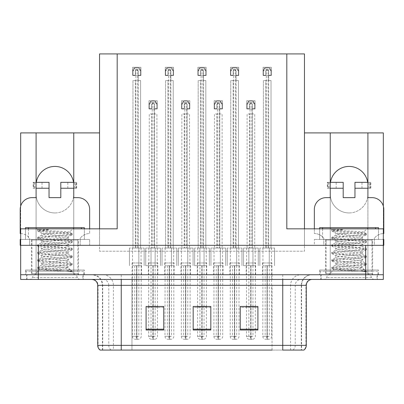 <?xml version="1.0" encoding="UTF-8"?>
<svg xmlns="http://www.w3.org/2000/svg" width="404" height="404" viewBox="0 0 404 404"><rect width="100%" height="100%" fill="white"/><g stroke="black" fill="none" stroke-linecap="round" stroke-linejoin="round"><path stroke-width="0.3" stroke-dasharray="2.02 1.52" d="M349.076 212.948A18.831 18.831 0 0 0 367.908 194.112A18.831 18.831 0 0 1 349.076 212.948A18.831 18.831 0 0 1 330.245 194.112A18.831 18.831 0 0 0 349.076 212.948M54.924 212.948A18.831 18.831 0 0 0 73.755 194.112A18.831 18.831 0 0 1 54.924 212.948A18.831 18.831 0 0 1 36.092 194.112A18.831 18.831 0 0 0 54.924 212.948M367.908 132.906L367.908 274.745L383.33 274.745L383.33 132.906L304.464 132.906L304.464 251.202L99.535 251.202L99.535 132.906L20.67 132.906L20.67 274.745L36.092 274.745L36.092 185.284A18.831 18.831 0 0 1 54.924 166.453A18.831 18.831 0 0 1 73.755 185.284L73.755 274.745L330.245 274.745L330.245 185.284A18.831 18.831 0 0 1 349.076 166.453A18.831 18.831 0 0 1 367.908 185.284A18.831 18.831 0 0 0 367.68 182.34M157.802 262.974L148.384 262.974L157.802 262.974L157.802 274.745L148.384 274.745L157.802 274.745M148.384 262.974L148.384 274.745M190.405 262.974L180.987 262.974L190.405 262.974L190.405 274.745L180.987 274.745L190.405 274.745M180.987 262.974L180.987 274.745M223.013 262.974L213.595 262.974L223.013 262.974L223.013 274.745L213.595 274.745L223.013 274.745M213.595 262.974L213.595 274.745M239.314 262.974L229.896 262.974L239.314 262.974L239.314 274.745L229.896 274.745L239.314 274.745M229.896 262.974L229.896 274.745M206.707 262.974L197.293 262.974L206.707 262.974L206.707 274.745L197.293 274.745L206.707 274.745M197.293 262.974L197.293 274.745M174.104 262.974L164.686 262.974L174.104 262.974L174.104 274.745L164.686 274.745L174.104 274.745M164.686 262.974L164.686 274.745M141.496 262.974L132.083 262.974L141.496 262.974L141.496 274.745L132.083 274.745L141.496 274.745M132.083 262.974L132.083 274.745M255.616 262.974L246.198 262.974L255.616 262.974L255.616 274.745L246.198 274.745L255.616 274.745M246.198 262.974L246.198 274.745M271.917 262.974L262.504 262.974L271.917 262.974L271.917 274.745L262.504 274.745L271.917 274.745M262.504 262.974L262.504 274.745M84.35 270.034L25.497 270.034L84.35 270.034L84.35 274.745L25.497 274.745L84.35 274.745M25.497 270.034L25.497 274.745M378.503 270.034L319.65 270.034L378.503 270.034L378.503 274.745L319.65 274.745L378.503 274.745M319.65 270.034L319.65 274.745M325.533 270.034L325.533 239.431A0.591 0.591 0 0 1 326.124 240.021L372.028 240.021A0.591 0.591 0 0 1 372.619 239.431L325.533 239.431L372.619 239.431L325.533 239.431L372.619 239.431L372.619 245.319L325.533 245.319L372.619 245.319L325.533 245.319L372.619 245.319L372.619 270.034L325.533 270.034L372.619 270.034M31.381 270.034L31.381 239.431A0.591 0.591 0 0 1 31.972 240.021L77.876 240.021A0.591 0.591 0 0 1 78.467 239.431L31.381 239.431L78.467 239.431L31.381 239.431L78.467 239.431L78.467 245.319L31.381 245.319L78.467 245.319L31.381 245.319L78.467 245.319L78.467 270.034L31.381 270.034L78.467 270.034M73.528 182.34A18.831 18.831 0 0 1 73.755 185.284L73.755 132.906M36.092 132.906L36.092 185.284A18.831 18.831 0 0 1 36.32 182.34M304.464 132.906L304.464 251.202L99.535 251.202L99.535 53.924L304.464 53.924L304.464 245.319L383.33 245.319L304.464 245.319L304.464 228.836L383.33 228.836L383.33 245.319L20.67 245.319L99.535 245.319L20.67 245.319L89.648 245.319L80.229 245.319L80.229 239.431L80.229 245.314L29.618 245.314L29.618 239.431L20.2 239.431L20.2 245.319L29.618 245.319L29.618 239.431L89.648 239.431L20.67 239.431M99.535 132.906L99.535 245.319L99.535 228.836L20.67 228.836L20.67 245.319L20.67 206.121M286.81 228.836L304.464 228.836M99.535 228.836L117.19 228.836M383.33 206.121L383.33 245.319L314.352 245.319L314.352 239.431L314.352 245.319L323.771 245.319L323.771 239.431L314.352 239.431L326.124 239.431L326.124 245.319M361.974 188.229L361.974 182.34L354.959 182.34L354.959 188.229L370.852 188.229L367.908 188.229L367.908 182.34L367.908 274.745L330.245 274.745L330.245 182.34L330.245 188.229L343.193 188.229L343.193 197.642L354.959 197.642L354.959 188.229L367.908 188.229L367.908 197.642L372.028 197.642A11.772 11.772 0 0 1 383.8 209.413L383.8 233.542A11.772 11.772 0 0 0 374.382 238.254A11.772 11.772 0 0 1 383.33 233.552M67.822 188.229L67.822 182.34L60.807 182.34L60.807 188.229L76.699 188.229L73.755 188.229L73.755 182.34L73.755 274.745L36.092 274.745L36.092 182.34L36.092 188.229L49.041 188.229L49.041 197.642L60.807 197.642L60.807 188.229L73.755 188.229L73.755 197.642L77.876 197.642A11.772 11.772 0 0 1 89.648 209.413L89.648 233.542A11.772 11.772 0 0 0 80.229 238.254A11.772 11.772 0 0 1 89.648 233.542L89.648 228.836M238.724 67.301L238.724 75.538L230.487 75.538L230.487 67.301L238.724 67.301L238.724 75.538L230.487 75.538L230.487 67.301L238.724 67.301M206.121 67.301L206.121 75.538L197.879 75.538L197.879 67.301L206.121 67.301L206.121 75.538L197.879 75.538L197.879 67.301L206.121 67.301M173.513 67.301L173.513 75.538L165.276 75.538L165.276 67.301L173.513 67.301L173.513 75.538L165.276 75.538L165.276 67.301L173.513 67.301M140.91 67.301L140.91 75.538L132.669 75.538L132.669 67.301L140.91 67.301L140.91 75.538L132.669 75.538L132.669 67.301L140.91 67.301M271.331 67.301L271.331 75.538L263.09 75.538L263.09 67.301L271.331 67.301L271.331 75.538L263.09 75.538L263.09 67.301L271.331 67.301M222.422 100.727L222.422 108.969L214.181 108.969L214.181 100.727L222.422 100.727L222.422 108.969L214.181 108.969L214.181 100.727L222.422 100.727M189.819 100.727L189.819 108.969L181.578 108.969L181.578 100.727L189.819 100.727L189.819 108.969L181.578 108.969L181.578 100.727L189.819 100.727M157.212 100.727L157.212 108.969L148.975 108.969L148.975 100.727L157.212 100.727L157.212 108.969L148.975 108.969L148.975 100.727L157.212 100.727M255.025 100.727L255.025 108.969L246.788 108.969L246.788 100.727L255.025 100.727L255.025 108.969L246.788 108.969L246.788 100.727L255.025 100.727M330.472 182.34A18.831 18.831 0 0 0 330.245 185.284L330.245 132.906M83.173 274.745L26.674 274.745L83.173 274.745L83.173 279.452L26.674 279.452L83.173 279.452M26.674 274.745L26.674 279.452M377.326 274.745L320.826 274.745L377.326 274.745L377.326 279.452L320.826 279.452L377.326 279.452M320.826 274.745L320.826 279.452M83.764 271.21L26.083 271.21L83.764 271.21L83.764 274.745L26.083 274.745L83.764 274.745M26.083 271.21L26.083 274.745M377.917 271.21L320.236 271.21L377.917 271.21L377.917 274.745L320.236 274.745L377.917 274.745M320.236 271.21L320.236 274.745M301.293 350.076L282.75 350.076L282.75 285.335L301.581 285.335L301.581 350.076L301.293 350.076L301.293 285.335L301.581 285.335A10.595 10.595 0 0 1 312.176 274.745L91.824 274.745L312.176 274.745M102.98 274.745A10.595 10.433 90 0 1 113.413 285.335L113.413 350.076L102.419 350.076L102.419 285.335L306.288 285.335M102.419 350.076L282.75 350.076M282.75 279.452L91.824 279.452L282.75 279.452M100.066 350.076L303.611 350.076A5.883 5.797 90 0 0 305.934 345.37L131.962 345.37L131.962 350.076L121.251 350.076L121.251 285.335L102.419 285.335C101.793 278.901 98.258 275.371 91.824 274.745M325.533 274.745L372.619 274.745L325.533 274.745L325.533 271.21L372.619 271.21L325.533 271.21M372.619 274.745L372.619 271.21M31.381 274.745L78.467 274.745L31.381 274.745L31.381 271.21L78.467 271.21L31.381 271.21M78.467 274.745L78.467 271.21M365.671 274.745L383.33 274.745L383.33 279.452L365.671 279.452L365.671 274.745L20.67 274.745L20.67 279.452L365.671 279.452M257.914 329.189L257.914 306.464L257.914 330.007L240.254 330.007L240.254 306.586L240.254 330.007L257.914 330.007L257.914 306.702L257.914 330.007L257.914 307.404L240.254 307.404L240.254 306.464L240.254 330.007L240.254 306.586L240.254 330.007L240.254 307.404L257.914 307.404L257.914 306.586L257.914 329.189L240.254 329.189L240.254 330.007L257.914 330.007L257.914 306.586L240.254 306.586L240.254 329.189M163.746 329.189L163.746 306.464L163.746 330.007L146.086 330.007L146.086 306.586L146.086 330.007L163.746 330.007L163.746 306.702L163.746 330.007L163.746 307.404L146.086 307.404L146.086 306.464L146.086 330.007L146.086 306.586L146.086 330.007L146.086 307.404L163.746 307.404L163.746 306.586L163.746 329.189L146.086 329.189L146.086 330.007L163.746 330.007L163.746 306.586L146.086 306.586L146.086 329.189M210.827 329.189L210.827 306.464L210.827 330.007L193.173 330.007L193.173 306.586L193.173 330.007L210.827 330.007L210.827 306.702L210.827 330.007L210.827 307.404L193.173 307.404L193.173 306.464L193.173 330.007L193.173 306.586L193.173 330.007L193.173 307.404L210.827 307.404L210.827 306.586L210.827 329.189L193.173 329.189L193.173 330.007L210.827 330.007L210.827 306.586L193.173 306.586L193.173 329.189M163.746 306.464L146.086 306.464L163.746 306.464M257.914 306.464L240.254 306.464L257.914 306.464M210.827 306.464L193.173 306.464L210.827 306.464M272.038 350.076L272.038 285.335L272.038 350.076L131.962 350.076L131.962 279.452M157.504 265.696L157.504 306.464L148.677 306.464L148.677 265.696M255.323 265.696L255.323 306.464L246.496 306.464L246.496 265.696M206.414 265.696L206.414 306.464L197.586 306.464L197.586 265.696M252.379 108.676L252.379 113.968L249.435 113.968L249.435 248.041L249.435 113.968L247.081 113.968L247.081 248.041L247.081 113.968L254.732 113.968L254.732 248.041L254.732 113.968L252.379 113.968L252.379 248.041L247.081 248.041L258.262 248.041L243.551 248.041L254.732 248.041L252.379 248.041L252.379 104.848L250.909 103.379L249.435 104.848L249.435 108.676L247.081 108.676L247.081 103.964L248.783 101.298A2.944 2.944 0 0 1 250.026 101.025L251.793 101.025A2.944 2.944 0 0 1 253.035 101.298L254.732 103.964L254.732 108.676L252.379 108.676L252.379 104.848A1.47 1.47 0 0 0 250.909 103.379A1.47 1.47 0 0 0 249.435 104.848L249.435 108.676L247.081 108.676L247.081 103.964A2.944 2.944 0 0 1 250.026 101.025L251.793 101.025A2.944 2.944 0 0 1 254.732 103.964L254.732 108.676L252.379 108.676L252.379 104.848A1.47 1.47 0 0 0 250.909 103.379A1.47 1.47 0 0 0 249.435 104.848L249.435 108.676M246.496 306.586L246.496 336.32A2.944 2.944 0 0 0 249.435 339.264L252.379 339.264L249.435 339.264M255.323 306.586L255.323 336.32A2.944 2.944 0 0 1 252.379 339.264M255.161 248.041L255.161 265.696L252.97 265.696L252.97 248.041L252.97 265.696L250.995 265.696L250.97 339.264M246.652 248.041L246.652 265.696L250.818 265.696L250.884 339.264M250.884 336.32L250.318 336.32L250.318 339.264M250.318 336.32L251.495 336.32L251.495 339.264M251.101 265.696L255.161 265.696M250.818 265.696L248.849 265.696L248.849 336.32L250.818 336.32M252.97 265.696L252.97 336.32L248.849 336.32M248.849 265.696L248.849 248.041L248.849 265.696L243.551 265.696L246.652 265.696M250.995 265.696L250.995 336.32L252.97 336.32M250.844 339.264L250.717 336.32L246.496 336.32L251.101 336.32M250.717 265.696L250.717 336.32M251.495 336.32L250.934 336.32L250.934 339.264M258.262 248.041L258.262 265.696L258.262 248.041M243.551 248.041L243.551 265.696L243.551 248.041M254.732 108.676L254.732 103.964A2.944 2.944 0 0 0 251.793 101.025L251.793 248.041M247.081 108.676L247.081 103.964A2.944 2.944 0 0 1 250.026 101.025L250.026 248.041M247.081 104.555L248.783 102.495L253.035 102.495L253.035 101.298M248.783 102.495L248.783 101.298M253.035 102.495L254.732 104.555M268.68 75.245L268.68 80.542L265.741 80.542L265.741 248.041L265.741 80.542L263.383 80.542L263.383 248.041L263.383 80.542L271.034 80.542L271.034 248.041L271.034 80.542L268.68 80.542L268.68 248.041L263.383 248.041L274.569 248.041L259.853 248.041L271.034 248.041L268.68 248.041L268.68 71.417L267.211 69.948L265.741 71.417L265.741 75.245L263.383 75.245L263.383 70.538L265.085 67.872A2.944 2.944 0 0 1 266.327 67.594L268.094 67.594A2.944 2.944 0 0 1 269.337 67.872L271.034 70.538L271.034 75.245L268.68 75.245L268.68 71.417A1.47 1.47 0 0 0 267.211 69.948A1.47 1.47 0 0 0 265.741 71.417L265.741 75.245L263.383 75.245L263.383 70.538A2.944 2.944 0 0 1 266.327 67.594L268.094 67.594A2.944 2.944 0 0 1 271.034 70.538L271.034 75.245L268.68 75.245L268.68 71.417A1.47 1.47 0 0 0 267.211 69.948A1.47 1.47 0 0 0 265.741 71.417L265.741 75.245M262.954 248.041L262.797 336.32A2.944 2.944 0 0 0 265.741 339.264L268.68 339.264L265.741 339.264M271.624 265.696L271.624 336.32A2.944 2.944 0 0 1 268.68 339.264M271.463 248.041L271.463 265.696L269.271 265.696L269.271 248.041L269.271 265.696L267.302 265.696L267.276 339.264M267.12 265.696L262.954 265.696L267.12 265.696L267.185 339.264M267.185 336.32L266.62 336.32L266.62 339.264M266.62 336.32L267.796 336.32L267.796 339.264M267.403 265.696L271.463 265.696M265.15 265.696L265.15 336.32L267.12 336.32M269.271 265.696L269.271 336.32L265.15 336.32M267.302 265.696L267.302 336.32L269.271 336.32M267.145 339.264L267.019 336.32L262.797 336.32L267.403 336.32M267.019 265.696L267.019 336.32M267.796 336.32L267.236 336.32L267.236 339.264M274.569 248.041L274.569 265.696L274.569 248.041M259.853 248.041L259.853 265.696L259.853 248.041M271.034 75.245L271.034 70.538A2.944 2.944 0 0 0 268.094 67.594L268.094 248.041M263.383 75.245L263.383 70.538A2.944 2.944 0 0 1 266.327 67.594L266.327 248.041M263.383 71.124L265.085 69.064L269.337 69.064L269.337 67.872M265.085 69.064L265.085 67.872M269.337 69.064L271.034 71.124M219.776 108.676L219.776 113.968L216.832 113.968L216.832 248.041L216.832 113.968L214.479 113.968L214.479 248.041L214.479 113.968L222.129 113.968L222.129 248.041L222.129 113.968L219.776 113.968L219.776 248.041L214.479 248.041L225.659 248.041L210.944 248.041L222.129 248.041L219.776 248.041L219.776 104.848L218.301 103.379L216.832 104.848L216.832 108.676L214.479 108.676L214.479 103.964L216.175 101.298A2.944 2.944 0 0 1 217.418 101.025L219.185 101.025A2.944 2.944 0 0 1 220.427 101.298L222.129 103.964L222.129 108.676L219.776 108.676L219.776 104.848A1.47 1.47 0 0 0 218.301 103.379A1.47 1.47 0 0 0 216.832 104.848L216.832 108.676L214.479 108.676L214.479 103.964A2.944 2.944 0 0 1 217.418 101.025L219.185 101.025A2.944 2.944 0 0 1 222.129 103.964L222.129 108.676L219.776 108.676L219.776 104.848A1.47 1.47 0 0 0 218.301 103.379A1.47 1.47 0 0 0 216.832 104.848L216.832 108.676M214.049 248.041L213.888 336.32A2.944 2.944 0 0 0 216.832 339.264L219.776 339.264L216.832 339.264M222.715 265.696L222.715 336.32A2.944 2.944 0 0 1 219.776 339.264M222.559 248.041L222.559 265.696L220.362 265.696L220.362 248.041L220.362 265.696L218.392 265.696L218.367 339.264M218.211 265.696L214.049 265.696L218.211 265.696L218.276 339.264M218.276 336.32L217.716 336.32L217.716 339.264M217.716 336.32L218.892 336.32L218.892 339.264M218.493 265.696L222.559 265.696M216.241 265.696L216.241 336.32L218.211 336.32M220.362 265.696L220.362 336.32L216.241 336.32M218.392 265.696L218.392 336.32L220.362 336.32M218.241 339.264L218.109 336.32L213.888 336.32L218.493 336.32M218.109 265.696L218.109 336.32M218.892 336.32L218.327 336.32L218.327 339.264M225.659 248.041L225.659 265.696L225.659 248.041M210.944 248.041L210.944 265.696L210.944 248.041M222.129 108.676L222.129 103.964A2.944 2.944 0 0 0 219.185 101.025L219.185 248.041M214.479 108.676L214.479 103.964A2.944 2.944 0 0 1 217.418 101.025L217.418 248.041M214.479 104.555L216.175 102.495L220.427 102.495L220.427 101.298M216.175 102.495L216.175 101.298M220.427 102.495L222.129 104.555M187.168 108.676L187.168 113.968L184.224 113.968L184.224 248.041L184.224 113.968L181.871 113.968L181.871 248.041L181.871 113.968L189.521 113.968L189.521 248.041L189.521 113.968L187.168 113.968L187.168 248.041L181.871 248.041L193.056 248.041L178.341 248.041L189.521 248.041L187.168 248.041L187.168 104.848L185.699 103.379L184.224 104.848L184.224 108.676L181.871 108.676L181.871 103.964L183.573 101.298A2.944 2.944 0 0 1 184.815 101.025L186.582 101.025A2.944 2.944 0 0 1 187.825 101.298L189.521 103.964L189.521 108.676L187.168 108.676L187.168 104.848A1.47 1.47 0 0 0 185.699 103.379A1.47 1.47 0 0 0 184.224 104.848L184.224 108.676L181.871 108.676L181.871 103.964A2.944 2.944 0 0 1 184.815 101.025L186.582 101.025A2.944 2.944 0 0 1 189.521 103.964L189.521 108.676L187.168 108.676L187.168 104.848A1.47 1.47 0 0 0 185.699 103.379A1.47 1.47 0 0 0 184.224 104.848L184.224 108.676M181.441 248.041L181.285 336.32A2.944 2.944 0 0 0 184.224 339.264L187.168 339.264L184.224 339.264M190.112 265.696L190.112 336.32A2.944 2.944 0 0 1 187.168 339.264M189.951 248.041L189.951 265.696L187.759 265.696L187.759 248.041L187.759 265.696L185.79 265.696L185.759 339.264M185.608 265.696L181.441 265.696L185.608 265.696L185.673 339.264M185.673 336.32L185.108 336.32L185.108 339.264M185.108 336.32L186.284 336.32L186.284 339.264M185.891 265.696L189.951 265.696M183.638 265.696L183.638 336.32L185.608 336.32M187.759 265.696L187.759 336.32L183.638 336.32M185.79 265.696L185.79 336.32L187.759 336.32M185.633 339.264L185.507 336.32L181.285 336.32L185.891 336.32M185.507 265.696L185.507 336.32M186.284 336.32L185.724 336.32L185.724 339.264M193.056 248.041L193.056 265.696L193.056 248.041M178.341 248.041L178.341 265.696L178.341 248.041M189.521 108.676L189.521 103.964A2.944 2.944 0 0 0 186.582 101.025L186.582 248.041M181.871 108.676L181.871 103.964A2.944 2.944 0 0 1 184.815 101.025L184.815 248.041M181.871 104.555L183.573 102.495L187.825 102.495L187.825 101.298M183.573 102.495L183.573 101.298M187.825 102.495L189.521 104.555M154.565 108.676L154.565 113.968L151.621 113.968L151.621 248.041L151.621 113.968L149.268 113.968L149.268 248.041L149.268 113.968L156.919 113.968L156.919 248.041L156.919 113.968L154.565 113.968L154.565 248.041L149.268 248.041L160.449 248.041L145.738 248.041L156.919 248.041L154.565 248.041L154.565 104.848L153.091 103.379L151.621 104.848L151.621 108.676L149.268 108.676L149.268 103.964L150.965 101.298A2.944 2.944 0 0 1 152.207 101.025L153.974 101.025A2.944 2.944 0 0 1 155.217 101.298L156.919 103.964L156.919 108.676L154.565 108.676L154.565 104.848A1.47 1.47 0 0 0 153.091 103.379A1.47 1.47 0 0 0 151.621 104.848L151.621 108.676L149.268 108.676L149.268 103.964A2.944 2.944 0 0 1 152.207 101.025L153.974 101.025A2.944 2.944 0 0 1 156.919 103.964L156.919 108.676L154.565 108.676L154.565 104.848A1.47 1.47 0 0 0 153.091 103.379A1.47 1.47 0 0 0 151.621 104.848L151.621 108.676M148.677 306.586L148.677 336.32A2.944 2.944 0 0 0 151.621 339.264L154.565 339.264L151.621 339.264M157.504 306.586L157.504 336.32A2.944 2.944 0 0 1 154.565 339.264M157.348 248.041L157.348 265.696L155.151 265.696L155.151 248.041L155.151 265.696L153.182 265.696L153.156 339.264M148.839 248.041L148.839 265.696L153.005 265.696L153.066 339.264M153.066 336.32L152.505 336.32L152.505 339.264M152.505 336.32L153.682 336.32L153.682 339.264M153.283 265.696L157.348 265.696M153.005 265.696L151.03 265.696L151.03 336.32L153.005 336.32M155.151 265.696L155.151 336.32L151.03 336.32M151.03 265.696L151.03 248.041L151.03 265.696L145.738 265.696L148.839 265.696M153.182 265.696L153.182 336.32L155.151 336.32M153.03 339.264L152.899 336.32L148.677 336.32L153.283 336.32M152.899 265.696L152.899 336.32M153.682 336.32L153.116 336.32L153.116 339.264M160.449 248.041L160.449 265.696L160.449 248.041M145.738 248.041L145.738 265.696L145.738 248.041M156.919 108.676L156.919 103.964A2.944 2.944 0 0 0 153.974 101.025L153.974 248.041M149.268 108.676L149.268 103.964A2.944 2.944 0 0 1 152.207 101.025L152.207 248.041M149.268 104.555L150.965 102.495L155.217 102.495L155.217 101.298M150.965 102.495L150.965 101.298M155.217 102.495L156.919 104.555M236.077 75.245L236.077 80.542L233.133 80.542L233.133 248.041L233.133 80.542L230.78 80.542L230.78 248.041L230.78 80.542L238.431 80.542L238.431 248.041L238.431 80.542L236.077 80.542L236.077 248.041L230.78 248.041L241.961 248.041L227.25 248.041L238.431 248.041L236.077 248.041L236.077 71.417L234.603 69.948L233.133 71.417L233.133 75.245L230.78 75.245L230.78 70.538L232.477 67.872A2.944 2.944 0 0 1 233.724 67.594L235.487 67.594A2.944 2.944 0 0 1 236.734 67.872L238.431 70.538L238.431 75.245L236.077 75.245L236.077 71.417A1.47 1.47 0 0 0 234.603 69.948A1.47 1.47 0 0 0 233.133 71.417L233.133 75.245L230.78 75.245L230.78 70.538A2.944 2.944 0 0 1 233.724 67.594L235.487 67.594A2.944 2.944 0 0 1 238.431 70.538L238.431 75.245L236.077 75.245L236.077 71.417A1.47 1.47 0 0 0 234.603 69.948A1.47 1.47 0 0 0 233.133 71.417L233.133 75.245M230.351 248.041L230.189 336.32A2.944 2.944 0 0 0 233.133 339.264L236.077 339.264L233.133 339.264M239.022 265.696L239.022 336.32A2.944 2.944 0 0 1 236.077 339.264M238.86 248.041L238.86 265.696L236.663 265.696L236.663 248.041L236.663 265.696L234.694 265.696L234.668 339.264M234.517 265.696L230.351 265.696L234.517 265.696L234.578 339.264M234.578 336.32L234.017 336.32L234.017 339.264M234.017 336.32L235.194 336.32L235.194 339.264M234.8 265.696L238.86 265.696M232.547 265.696L232.547 336.32L234.517 336.32M236.663 265.696L236.663 336.32L232.547 336.32M234.694 265.696L234.694 336.32L236.663 336.32M234.542 339.264L234.411 336.32L230.189 336.32L234.8 336.32M234.411 265.696L234.411 336.32M235.194 336.32L234.633 336.32L234.633 339.264M241.961 248.041L241.961 265.696L241.961 248.041M227.25 248.041L227.25 265.696L227.25 248.041M238.431 75.245L238.431 70.538A2.944 2.944 0 0 0 235.487 67.594L235.487 248.041M230.78 75.245L230.78 70.538A2.944 2.944 0 0 1 233.724 67.594L233.724 248.041M230.78 71.124L232.477 69.064L236.734 69.064L236.734 67.872M232.477 69.064L232.477 67.872M236.734 69.064L238.431 71.124M203.47 75.245L203.47 80.542L200.53 80.542L200.53 248.041L200.53 80.542L198.172 80.542L198.172 248.041L198.172 80.542L205.828 80.542L205.828 248.041L205.828 80.542L203.47 80.542L203.47 248.041L198.172 248.041L209.358 248.041L194.642 248.041L205.828 248.041L203.47 248.041L203.47 71.417L202 69.948L200.53 71.417L200.53 75.245L198.172 75.245L198.172 70.538L199.874 67.872A2.944 2.944 0 0 1 201.116 67.594L202.884 67.594A2.944 2.944 0 0 1 204.126 67.872L205.828 70.538L205.828 75.245L203.47 75.245L203.47 71.417A1.47 1.47 0 0 0 202 69.948A1.47 1.47 0 0 0 200.53 71.417L200.53 75.245L198.172 75.245L198.172 70.538A2.944 2.944 0 0 1 201.116 67.594L202.884 67.594A2.944 2.944 0 0 1 205.828 70.538L205.828 75.245L203.47 75.245L203.47 71.417A1.47 1.47 0 0 0 202 69.948A1.47 1.47 0 0 0 200.53 71.417L200.53 75.245M197.586 306.586L197.586 336.32A2.944 2.944 0 0 0 200.53 339.264L203.47 339.264L200.53 339.264M206.414 306.586L206.414 336.32A2.944 2.944 0 0 1 203.47 339.264M206.252 248.041L206.252 265.696L204.06 265.696L204.06 248.041L204.06 265.696L202.091 265.696L202.066 339.264M197.748 248.041L197.748 265.696L201.909 265.696L201.975 339.264M201.975 336.32L201.409 336.32L201.409 339.264M201.409 336.32L202.591 336.32L202.591 339.264M202.192 265.696L206.252 265.696M201.909 265.696L199.94 265.696L199.94 336.32L201.909 336.32M204.06 265.696L204.06 336.32L199.94 336.32M199.94 265.696L199.94 248.041L199.94 265.696L194.642 265.696L197.748 265.696M202.091 265.696L202.091 336.32L204.06 336.32M201.934 339.264L201.808 336.32L197.586 336.32L202.192 336.32M201.808 265.696L201.808 336.32M202.591 336.32L202.025 336.32L202.025 339.264M209.358 248.041L209.358 265.696L209.358 248.041M194.642 248.041L194.642 265.696L194.642 248.041M205.828 75.245L205.828 70.538A2.944 2.944 0 0 0 202.884 67.594L202.884 248.041M198.172 75.245L198.172 70.538A2.944 2.944 0 0 1 201.116 67.594L201.116 248.041M198.172 71.124L199.874 69.064L204.126 69.064L204.126 67.872M199.874 69.064L199.874 67.872M204.126 69.064L205.828 71.124M170.867 75.245L170.867 80.542L167.923 80.542L167.923 248.041L167.923 80.542L165.569 80.542L165.569 248.041L165.569 80.542L173.22 80.542L173.22 248.041L173.22 80.542L170.867 80.542L170.867 248.041L165.569 248.041L176.75 248.041L162.039 248.041L173.22 248.041L170.867 248.041L170.867 71.417L169.397 69.948L167.923 71.417L167.923 75.245L165.569 75.245L165.569 70.538L167.266 67.872A2.944 2.944 0 0 1 168.513 67.594L170.276 67.594A2.944 2.944 0 0 1 171.523 67.872L173.22 70.538L173.22 75.245L170.867 75.245L170.867 71.417A1.47 1.47 0 0 0 169.397 69.948A1.47 1.47 0 0 0 167.923 71.417L167.923 75.245L165.569 75.245L165.569 70.538A2.944 2.944 0 0 1 168.513 67.594L170.276 67.594A2.944 2.944 0 0 1 173.22 70.538L173.22 75.245L170.867 75.245L170.867 71.417A1.47 1.47 0 0 0 169.397 69.948A1.47 1.47 0 0 0 167.923 71.417L167.923 75.245M165.14 248.041L164.978 336.32A2.944 2.944 0 0 0 167.923 339.264L170.867 339.264L167.923 339.264M173.811 265.696L173.811 336.32A2.944 2.944 0 0 1 170.867 339.264M173.649 248.041L173.649 265.696L171.453 265.696L171.453 248.041L171.453 265.696L169.483 265.696L169.458 339.264M169.306 265.696L165.14 265.696L169.306 265.696L169.367 339.264M169.367 336.32L168.806 336.32L168.806 339.264M168.806 336.32L169.983 336.32L169.983 339.264M169.589 265.696L173.649 265.696M167.337 265.696L167.337 336.32L169.306 336.32M171.453 265.696L171.453 336.32L167.337 336.32M169.483 265.696L169.483 336.32L171.453 336.32M169.332 339.264L169.2 336.32L164.978 336.32L169.589 336.32M169.2 265.696L169.2 336.32M169.983 336.32L169.422 336.32L169.422 339.264M176.75 248.041L176.75 265.696L176.75 248.041M162.039 248.041L162.039 265.696L162.039 248.041M173.22 75.245L173.22 70.538A2.944 2.944 0 0 0 170.276 67.594L170.276 248.041M165.569 75.245L165.569 70.538A2.944 2.944 0 0 1 168.513 67.594L168.513 248.041M165.569 71.124L167.266 69.064L171.523 69.064L171.523 67.872M167.266 69.064L167.266 67.872M171.523 69.064L173.22 71.124M138.259 75.245L138.259 80.542L135.32 80.542L135.32 248.041L135.32 80.542L132.966 80.542L132.966 248.041L132.966 80.542L140.617 80.542L140.617 248.041L140.617 80.542L138.259 80.542L138.259 248.041L132.966 248.041L144.147 248.041L129.431 248.041L140.617 248.041L138.259 248.041L138.259 71.417L136.789 69.948L135.32 71.417L135.32 75.245L132.966 75.245L132.966 70.538L134.663 67.872A2.944 2.944 0 0 1 135.906 67.594L137.673 67.594A2.944 2.944 0 0 1 138.915 67.872L140.617 70.538L140.617 75.245L138.259 75.245L138.259 71.417A1.47 1.47 0 0 0 136.789 69.948A1.47 1.47 0 0 0 135.32 71.417L135.32 75.245L132.966 75.245L132.966 70.538A2.944 2.944 0 0 1 135.906 67.594L137.673 67.594A2.944 2.944 0 0 1 140.617 70.538L140.617 75.245L138.259 75.245L138.259 71.417A1.47 1.47 0 0 0 136.789 69.948A1.47 1.47 0 0 0 135.32 71.417L135.32 75.245M132.537 248.041L132.376 336.32A2.944 2.944 0 0 0 135.32 339.264L138.259 339.264L135.32 339.264M141.203 265.696L141.203 336.32A2.944 2.944 0 0 1 138.259 339.264M141.047 248.041L141.047 265.696L138.85 265.696L138.85 248.041L138.85 265.696L136.88 265.696L136.855 339.264M136.698 265.696L132.537 265.696L136.698 265.696L136.764 339.264M136.764 336.32L136.204 336.32L136.204 339.264M136.204 336.32L137.38 336.32L137.38 339.264M136.981 265.696L141.047 265.696M134.729 265.696L134.729 336.32L136.698 336.32M138.85 265.696L138.85 336.32L134.729 336.32M136.88 265.696L136.88 336.32L138.85 336.32M136.724 339.264L136.597 336.32L132.376 336.32L136.981 336.32M136.597 265.696L136.597 336.32M137.38 336.32L136.815 336.32L136.815 339.264M144.147 248.041L144.147 265.696L144.147 248.041M129.431 248.041L129.431 265.696L129.431 248.041M140.617 75.245L140.617 70.538A2.944 2.944 0 0 0 137.673 67.594L137.673 248.041M132.966 75.245L132.966 70.538A2.944 2.944 0 0 1 135.906 67.594L135.906 248.041M132.966 71.124L134.663 69.064L138.915 69.064L138.915 67.872M134.663 69.064L134.663 67.872M138.915 69.064L140.617 71.124M33.572 182.34L49.041 182.34L49.041 188.229L33.148 188.229L33.148 182.34L33.572 182.34L33.572 188.229M20.67 233.552A11.772 11.772 0 0 1 29.618 238.254L29.618 239.431L29.618 238.254A11.772 11.772 0 0 0 20.2 233.542L20.2 209.413A11.772 11.772 0 0 1 31.972 197.642L36.092 197.642L36.092 188.229L33.148 188.229M89.648 245.319L89.648 239.431L89.648 245.319M80.229 238.254L80.229 239.431L80.229 238.254M73.755 182.34L75.846 182.34L75.846 188.229M76.275 188.229L76.275 182.34L67.822 182.34M76.275 182.34L75.846 182.34M74.912 188.229L74.912 182.34M34.002 188.229L34.002 182.34L36.092 182.34M34.002 182.34L33.148 182.34M34.936 182.34L34.936 188.229M327.725 182.34L343.193 182.34L343.193 188.229L327.301 188.229L327.301 182.34L327.725 182.34L327.725 188.229M314.352 228.836L314.352 233.542A11.772 11.772 0 0 1 323.771 238.254L323.771 239.431L374.382 239.431L374.382 238.254L374.382 239.431L383.8 239.431L383.8 245.319L374.382 245.319L374.382 239.431L374.382 245.314L323.771 245.314L323.771 238.254A11.772 11.772 0 0 0 314.352 233.542L314.352 209.413A11.772 11.772 0 0 1 326.124 197.642L330.245 197.642L330.245 188.229L327.301 188.229M383.33 239.431L326.124 239.431M367.908 182.34L369.998 182.34L369.998 188.229M370.428 188.229L370.428 182.34L361.974 182.34M370.428 182.34L369.998 182.34M369.064 188.229L369.064 182.34M328.154 188.229L328.154 182.34L330.245 182.34M328.154 182.34L327.301 182.34M329.088 182.34L329.088 188.229M65.706 267.68L68.231 266.933L68.231 267.68L65.706 267.68C58.863 268.347 39.435 268.993 39.723 269.574C38.183 270.347 66.827 271.039 71.518 271.725L72.276 271.725L75.29 274.745A5.883 5.883 0 0 1 77.472 277.538A2.944 2.944 0 0 0 80.229 279.452L29.618 279.452L80.229 279.452M71.518 271.725L46.248 269.579L37.683 268.458L39.764 269.665L34.557 274.745L75.29 274.745L34.557 274.745A5.883 5.883 0 0 0 32.376 277.538A2.944 2.944 0 0 1 29.618 279.452M70.16 271.725L72.276 271.135L72.276 271.725L70.16 271.725L70.872 270.326L70.412 269.993L62.852 267.68L68.231 267.68L70.872 270.326M37.683 268.458L39.9 267.711L63.6 265.842L72.165 264.721L68.231 266.933C68.231 266.65 66.806 266.317 63.948 265.938L46.223 264.226C43.046 263.817 41.511 263.474 41.617 263.191C41.642 262.898 42.91 262.59 45.425 262.262L64.014 260.439C67.074 260.019 68.483 259.691 68.231 259.454C68.185 259.166 66.897 258.853 64.362 258.515L45.42 256.651C42.551 256.227 41.284 255.919 41.617 255.717C41.294 255.515 42.566 255.207 45.44 254.783L55.111 253.833C62.347 253.197 68.049 252.641 68.231 251.98C67.746 251.308 63.519 250.869 53.954 250.026C47.97 249.49 41.36 248.869 41.617 248.243C41.89 247.566 47.889 246.985 55.075 246.364L63.958 245.501C66.822 245.117 68.246 244.789 68.231 244.506C68.22 244.223 66.796 243.895 63.953 243.516L46.233 241.804C43.051 241.395 41.516 241.052 41.617 240.769C41.637 240.476 42.9 240.168 45.41 239.84L64.014 238.017C67.115 237.577 68.518 237.249 68.231 237.032C67.801 236.471 63.872 235.896 56.449 235.305L41.617 233.547L52.252 233.547C62.09 233.073 67.862 232.623 69.574 232.204C71.008 231.351 37.284 230.568 37.905 229.836L35.734 227.659L74.114 227.659L35.734 227.659M72.276 271.135L63.6 269.887L39.9 268.019L37.572 267.397L46.248 266.15L69.948 264.282L72.276 263.661L63.6 262.413L39.9 260.545L37.572 259.924L46.248 258.676L69.948 256.808L72.276 256.187L63.6 254.939L39.9 253.071L37.572 252.45L46.248 251.202L69.948 249.334L72.276 248.713L63.6 247.465L39.9 245.597L37.572 244.976L46.248 243.728L69.948 241.86L72.165 241.112L63.6 239.991L39.9 238.123L37.572 237.502L46.248 236.254L69.948 234.386L72.276 233.764L69.533 232.108L74.114 227.659M39.264 229.502L37.683 229.901L39.264 229.502L49.227 229.502C42.875 230.502 40.142 231.654 41.026 232.951L37.572 230.962L39.9 230.336L49.227 229.502M72.165 264.721L69.948 263.974L46.248 262.105L37.572 260.858L39.9 260.237L63.6 258.368L72.276 257.121L69.948 256.5L46.248 254.631L37.683 253.51L39.9 252.763L63.6 250.894L72.276 249.647L69.948 249.026L46.248 247.152L37.572 245.91L39.9 245.284L63.6 243.415L72.276 242.173L69.948 241.547L46.248 239.678L37.572 238.436L39.9 237.81L63.6 235.941L72.165 234.825L68.231 237.032L68.231 238.9C69.044 237.658 40.804 236.406 41.617 235.163L41.617 233.547L41.026 232.951M79.053 274.745A1.177 1.177 0 0 1 77.876 273.569L31.972 273.569L77.876 273.569L77.876 240.021L31.972 240.021L31.972 273.569A1.177 1.177 0 0 1 30.795 274.745L79.053 274.745L30.795 274.745M82.881 279.452L26.967 279.452L82.881 279.452L82.881 274.745L26.967 274.745L82.881 274.745M26.967 279.452L26.967 274.745M72.165 242.299L68.231 244.506L68.231 246.374C69.044 245.132 40.804 243.885 41.617 242.637C40.804 241.395 69.044 240.148 68.231 238.9L72.165 241.112M72.165 249.773L68.231 251.98L68.231 253.848C69.044 252.606 40.804 251.359 41.617 250.111C40.804 248.869 69.044 247.622 68.231 246.374L72.165 248.586M37.683 238.562L41.769 240.941L41.617 242.637L37.683 244.849M72.165 257.247L68.231 259.454L68.231 261.322C69.044 260.08 40.804 258.833 41.617 257.585C40.804 256.343 69.044 255.096 68.231 253.848L72.165 256.06M37.683 246.036L41.769 248.415L41.617 250.111L37.683 252.323M62.852 267.68C54.848 266.847 41.056 265.923 41.617 265.064C40.804 263.817 69.044 262.57 68.231 261.322L72.165 263.534M37.683 253.51L41.769 255.889L41.617 257.585L37.683 259.797M37.683 260.984L41.769 263.363L41.617 265.064L37.683 267.271M52.252 233.547C45.672 234.073 42.127 234.613 41.617 235.163L37.683 237.375M25.497 228.836L25.497 239.431L25.497 227.659L84.35 227.659L84.35 239.431L81.406 239.431L84.35 239.431L84.35 228.836M28.442 228.836L28.442 239.431L81.406 239.431L25.497 239.431L28.442 239.431L28.442 227.659M72.165 233.638L63.6 232.517L39.9 230.649L37.683 229.901M72.165 234.825L69.948 234.073L46.248 232.204L37.683 231.088M359.858 267.68L362.383 266.933L362.383 267.68L359.858 267.68C353.015 268.347 333.588 268.993 333.876 269.574C332.335 270.347 360.979 271.039 365.671 271.725L366.428 271.725L369.443 274.745A5.883 5.883 0 0 1 371.624 277.538A2.944 2.944 0 0 0 374.382 279.452L323.771 279.452L374.382 279.452M365.671 271.725L340.4 269.579L331.836 268.458L333.916 269.665L328.71 274.745L369.443 274.745L328.71 274.745A5.883 5.883 0 0 0 326.528 277.538A2.944 2.944 0 0 1 323.771 279.452M364.312 271.725L366.428 271.135L366.428 271.725L364.312 271.725L365.024 270.326L364.565 269.993L357.005 267.68L362.383 267.68L365.024 270.326M331.836 268.458L334.052 267.711L357.752 265.842L366.317 264.721L362.383 266.933C362.383 266.65 360.959 266.317 358.101 265.938L340.375 264.226C337.199 263.817 335.663 263.474 335.769 263.191C335.795 262.898 337.062 262.59 339.577 262.262L358.166 260.439C361.226 260.019 362.635 259.691 362.383 259.454C362.337 259.166 361.05 258.853 358.515 258.515L339.572 256.651C336.704 256.227 335.436 255.919 335.769 255.717C335.446 255.515 336.719 255.207 339.592 254.783L349.263 253.833C356.5 253.197 362.201 252.641 362.383 251.98C361.898 251.308 357.671 250.869 348.107 250.026C342.122 249.49 335.512 248.869 335.769 248.243C336.042 247.566 342.042 246.985 349.228 246.364L358.111 245.501C360.974 245.117 362.398 244.789 362.383 244.506C362.373 244.223 360.949 243.895 358.106 243.516L340.385 241.804C337.204 241.395 335.668 241.052 335.769 240.769C335.79 240.476 337.052 240.168 339.562 239.84L358.166 238.017C361.267 237.577 362.671 237.249 362.383 237.032C361.954 236.471 358.025 235.896 350.601 235.305L335.769 233.547L346.405 233.547C356.237 233.073 362.014 232.623 363.726 232.204C365.16 231.351 331.437 230.568 332.058 229.836L329.886 227.659L368.266 227.659L329.886 227.659M366.428 271.135L357.752 269.887L334.052 268.019L331.724 267.397L340.4 266.15L364.1 264.282L366.428 263.661L357.752 262.413L334.052 260.545L331.724 259.924L340.4 258.676L364.1 256.808L366.428 256.187L357.752 254.939L334.052 253.071L331.724 252.45L340.4 251.202L364.1 249.334L366.428 248.713L357.752 247.465L334.052 245.597L331.724 244.976L340.4 243.728L364.1 241.86L366.317 241.112L357.752 239.991L334.052 238.123L331.724 237.502L340.4 236.254L364.1 234.386L366.428 233.764L363.686 232.108L368.266 227.659M333.416 229.502L331.836 229.901L333.416 229.502L343.38 229.502C337.027 230.502 334.295 231.654 335.179 232.951L331.724 230.962L334.052 230.336L343.38 229.502M366.317 264.721L364.1 263.974L340.4 262.105L331.724 260.858L334.052 260.237L357.752 258.368L366.428 257.121L364.1 256.5L340.4 254.631L331.836 253.51L334.052 252.763L357.752 250.894L366.428 249.647L364.1 249.026L340.4 247.152L331.724 245.91L334.052 245.284L357.752 243.415L366.428 242.173L364.1 241.547L340.4 239.678L331.724 238.436L334.052 237.81L357.752 235.941L366.317 234.825L362.383 237.032L362.383 238.9C363.196 237.658 334.956 236.406 335.769 235.163L335.769 233.547L335.179 232.951M373.205 274.745A1.177 1.177 0 0 1 372.028 273.569L326.124 273.569L372.028 273.569L372.028 240.021L326.124 240.021L326.124 273.569A1.177 1.177 0 0 1 324.947 274.745L373.205 274.745L324.947 274.745M377.033 279.452L321.119 279.452L377.033 279.452L377.033 274.745L321.119 274.745L377.033 274.745M321.119 279.452L321.119 274.745M366.317 242.299L362.383 244.506L362.383 246.374C363.196 245.132 334.956 243.885 335.769 242.637C334.956 241.395 363.196 240.148 362.383 238.9L366.317 241.112M366.317 249.773L362.383 251.98L362.383 253.848C363.196 252.606 334.956 251.359 335.769 250.111C334.956 248.869 363.196 247.622 362.383 246.374L366.317 248.586M331.836 238.562L335.921 240.941L335.769 242.637L331.836 244.849M366.317 257.247L362.383 259.454L362.383 261.322C363.196 260.08 334.956 258.833 335.769 257.585C334.956 256.343 363.196 255.096 362.383 253.848L366.317 256.06M331.836 246.036L335.921 248.415L335.769 250.111L331.836 252.323M357.005 267.68C349 266.847 335.209 265.923 335.769 265.064C334.956 263.817 363.196 262.57 362.383 261.322L366.317 263.534M331.836 253.51L335.921 255.889L335.769 257.585L331.836 259.797M331.836 260.984L335.921 263.363L335.769 265.064L331.836 267.271M346.405 233.547C339.825 234.073 336.279 234.613 335.769 235.163L331.836 237.375M319.65 228.836L319.65 239.431L319.65 227.659L378.503 227.659L378.503 239.431L375.558 239.431L378.503 239.431L378.503 228.836M322.594 228.836L322.594 239.431L375.558 239.431L319.65 239.431L322.594 239.431L322.594 227.659M366.317 233.638L357.752 232.517L334.052 230.649L331.836 229.901M366.317 234.825L364.1 234.073L340.4 232.204L331.836 231.088M111.095 350.076A5.883 5.797 -90 0 1 108.777 345.37L131.962 345.37L131.962 285.335L301.293 285.335A10.595 10.433 -90 0 1 311.726 274.745M97.712 285.335L108.777 285.335L108.777 345.37L97.712 345.37M100.389 350.076A5.883 5.797 -90 0 1 98.066 345.37L98.066 285.335A5.883 5.797 90 0 0 92.274 279.452M292.905 350.076A5.883 5.797 90 0 0 295.223 345.37L295.223 285.335A5.883 5.797 -90 0 1 301.02 279.452M306.288 345.37L305.934 345.37L305.934 285.335A5.883 5.797 -90 0 1 311.726 279.452M38.33 279.452L38.33 274.745M102.98 279.452A5.883 5.797 90 0 1 108.777 285.335L131.962 285.335L131.962 274.745M272.038 274.745L272.038 279.452M290.587 350.076L290.587 285.335A10.595 10.433 -90 0 1 301.02 274.745M282.75 274.745L282.75 285.335L121.251 285.335L121.251 274.745M102.707 350.076L102.707 285.335A10.595 10.433 90 0 0 92.274 274.745M31.972 239.431L31.972 245.319M77.876 239.431L77.876 245.319M29.618 239.431L80.229 239.431M42.026 188.229L42.026 182.34M372.028 239.431L372.028 245.319M323.771 239.431L374.382 239.431M336.179 188.229L336.179 182.34M77.472 277.538L32.376 277.538L77.472 277.538M81.406 228.836L81.406 227.659M371.624 277.538L326.528 277.538L371.624 277.538M375.558 228.836L375.558 227.659M80.229 245.314L29.618 245.314M76.699 188.229L76.699 182.34M374.382 245.314L323.771 245.314M370.852 188.229L370.852 182.34M37.572 267.397L37.572 268.332M72.276 263.661L72.276 264.595M37.572 259.924L37.572 260.858M72.276 256.187L72.276 257.121M37.572 252.45L37.572 253.384M72.276 248.713L72.276 249.647M37.572 244.976L37.572 245.91M72.276 241.238L72.276 242.173M37.572 237.502L37.572 238.436M72.276 233.764L72.276 234.699M37.572 230.028L37.572 230.962M70.412 269.993L72.165 271.008M331.724 267.397L331.724 268.332M366.428 263.661L366.428 264.595M331.724 259.924L331.724 260.858M366.428 256.187L366.428 257.121M331.724 252.45L331.724 253.384M366.428 248.713L366.428 249.647M331.724 244.976L331.724 245.91M366.428 241.238L366.428 242.173M331.724 237.502L331.724 238.436M366.428 233.764L366.428 234.699M331.724 230.028L331.724 230.962M364.565 269.993L366.317 271.008"/><path stroke-width="0.61" d="M367.68 182.34A18.831 18.831 0 0 0 330.472 182.34M36.32 182.34A18.831 18.831 0 0 1 73.528 182.34M99.535 228.836L99.535 53.924L286.81 53.924L286.81 228.836L383.33 228.836L383.33 245.319L20.67 245.319L20.67 274.745L38.33 274.745L20.67 274.745L20.67 279.452L38.33 279.452L38.33 274.745L365.671 274.745L38.33 274.745L38.33 245.319M20.67 239.431L20.2 239.431L20.2 245.319L20.67 245.319L20.67 228.836L117.19 228.836L117.19 53.924M20.67 233.552A11.772 11.772 0 0 0 20.2 233.542L20.2 209.413A11.772 11.772 0 0 1 31.972 197.642L36.092 197.642L36.092 188.229L49.041 188.229L49.041 182.34L36.092 182.34L36.092 132.906L20.67 132.906L20.67 206.121M38.33 279.452L383.33 279.452L383.33 274.745L365.671 274.745L383.33 274.745L383.33 245.319L383.8 245.319L383.8 239.431L383.33 239.431M314.352 228.836L314.352 209.413A11.772 11.772 0 0 1 326.124 197.642L330.245 197.642L330.245 188.229L343.193 188.229L343.193 197.642L354.959 197.642L354.959 188.229L367.908 188.229L367.908 132.906L383.33 132.906L383.33 206.121M286.81 53.924L304.464 53.924L304.464 228.836M304.464 132.906L330.245 132.906L330.245 188.229M49.041 188.229L49.041 197.642L60.807 197.642L60.807 188.229L73.755 188.229L73.755 132.906L99.535 132.906M36.092 132.906L73.755 132.906M367.908 132.906L330.245 132.906M303.611 350.076L282.75 350.076L282.75 345.37L306.288 345.37L306.288 285.335A5.883 5.883 0 0 1 312.176 279.452M272.038 350.076L100.066 350.076A5.883 5.883 0 0 1 97.712 345.37L97.712 285.335C97.364 281.765 95.4 279.8 91.824 279.452M257.914 330.007L257.914 306.464L240.254 306.464L240.254 330.007L257.914 330.007M163.746 330.007L163.746 306.464L146.086 306.464L146.086 330.007L163.746 330.007M210.827 330.007L210.827 306.464L193.173 306.464L193.173 330.007L210.827 330.007M282.75 350.076L301.581 350.076M97.712 345.37L121.251 345.37L121.251 350.076L113.413 350.076M148.677 306.586L157.504 306.586M246.496 306.586L255.323 306.586M197.586 306.586L206.414 306.586M73.755 188.229L73.755 197.642L77.876 197.642A11.772 11.772 0 0 1 89.648 209.413L89.648 228.836M73.755 182.34L60.807 182.34L60.807 188.229M36.092 182.34L36.092 188.229M343.193 188.229L343.193 182.34L330.245 182.34M367.908 188.229L367.908 197.642L372.028 197.642A11.772 11.772 0 0 1 383.8 209.413L383.8 233.542A11.772 11.772 0 0 0 383.33 233.552M367.908 182.34L354.959 182.34L354.959 188.229M25.497 228.836L25.497 227.659L84.35 227.659L84.35 228.836M319.65 228.836L319.65 227.659L378.503 227.659L378.503 228.836M365.671 245.319L365.671 279.452M282.75 279.452L282.75 285.335L97.712 285.335M306.288 285.335L282.75 285.335L282.75 345.37L121.251 345.37L121.251 279.452M210.827 329.189L193.173 329.189M163.746 329.189L146.086 329.189M257.914 329.189L240.254 329.189M81.406 227.659L81.406 228.836M28.442 227.659L28.442 228.836M375.558 227.659L375.558 228.836M322.594 227.659L322.594 228.836M303.934 350.076C305.459 348.879 306.242 347.309 306.288 345.37"/></g></svg>
